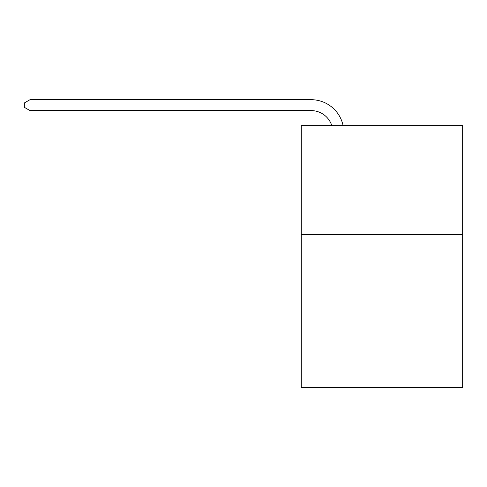 <?xml version="1.0" encoding="UTF-8"?>
<svg xmlns="http://www.w3.org/2000/svg" width="487" height="487" viewBox="0 0 487 487"><rect width="100%" height="100%" fill="white"/><g stroke="black" fill="none" stroke-linecap="round" stroke-linejoin="round"><path stroke-width="0.73" d="M462.65 234.667L462.65 387.311L301.289 387.311L301.289 125.64L462.65 125.64L462.65 234.667L301.289 234.667M311.096 99.689L30.017 99.689L311.096 99.689A32.708 32.708 141.2 0 1 343.104 125.64M331.83 125.64A21.805 21.805 -38.8 0 0 311.096 110.592L30.017 110.592L24.35 107.323L24.35 102.958L30.017 99.689L30.017 110.592"/></g></svg>
